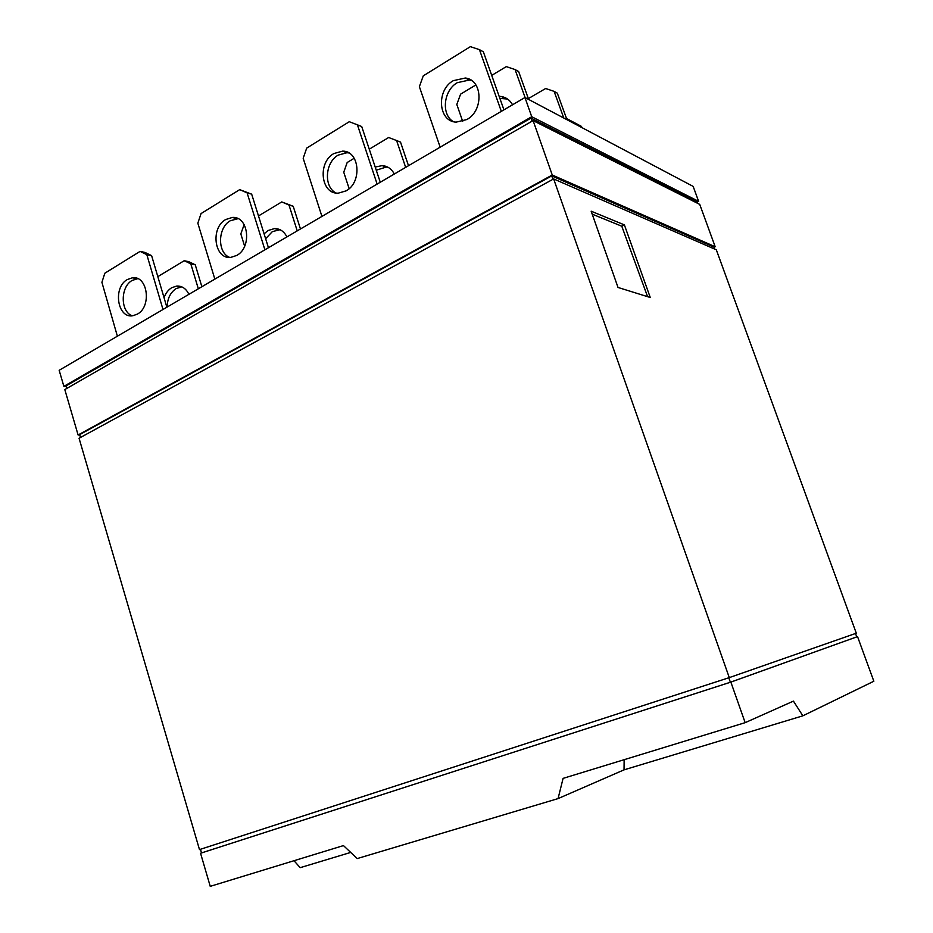 <?xml version="1.0" encoding="UTF-8"?>
<svg xmlns="http://www.w3.org/2000/svg" width="933" height="933" viewBox="0 0 933 933"><rect width="100%" height="100%" fill="white"/><g stroke="black" fill="none" stroke-linecap="round" stroke-linejoin="round"><path stroke-width="1.4" d="M164.056 297.709C165.677 293.195 168.22 289.871 171.684 287.737L176.71 286.058C182.052 285.825 186.11 288.589 188.898 294.327M167.229 307.015C167.334 298.665 170.307 292.519 176.15 288.565L181.783 286.863M264.086 233.81L268.074 230.521L274.535 228.562C279.958 228.597 284.087 231.384 286.909 236.924M265.625 238.72L272.331 231.629L280.04 229.705M376.256 170.214L386.134 167.077L388.093 167.31M137.361 314.129L132.813 315.751C117.395 318.713 112.683 287.446 127.296 279.55L132.428 277.789C147.659 275.305 151.962 306.584 137.361 314.129M132.264 315.809C120.299 311.785 120.217 286.886 132.136 280.448L137.734 278.664M236.749 255.432L230.883 257.368C214.403 259.666 210.112 227.979 225.681 219.535L232.294 217.459C248.505 215.768 252.26 247.385 236.749 255.432M229.635 257.403C217.191 252.68 217.657 227.64 230.311 220.736L238.043 218.684M346.061 190.88L338.271 193.166C320.859 194.356 317.348 162.54 333.851 153.548L342.609 151.134C359.625 150.738 362.412 182.343 346.061 190.88M336.207 193.038C323.576 187.3 324.871 162.459 338.201 155.111L346.936 152.72L348.814 152.93M466.873 119.529L456.132 122.141C438.195 121.488 436.084 90.128 453.31 80.658L465.334 78.022C482.664 79.678 483.83 110.607 466.873 119.529M453.31 121.617C441.006 114.526 443.467 90.384 457.31 82.664L469.299 80.051L471.795 80.67M553.642 178.926L79.06 438.253L199.487 849.601L729.279 677.615L553.642 178.926L716.299 249.787L856.296 633.215L729.279 677.615M618.019 287.457L591.16 211.196L624.387 224.888L650.254 297.499L618.019 287.457M552.942 179.311L551.718 175.905L79.667 434.615L80.471 437.484M551.718 175.905L713.885 247.047L714.655 249.064M592.198 214.147L621.786 226.218L624.387 224.888M621.786 226.218L647.595 296.671M855.491 633.495L856.774 636.889L730.387 682.245L728.778 677.778M200.467 849.287L201.493 852.949L730.387 682.245M713.99 247.327L715.191 246.744L552.254 175.007L78.104 434.988L79.795 435.058M201.481 852.937L730.866 682.105L856.774 636.877M552.254 175.007L533.093 120.59L64.809 389.574L78.104 434.988M715.191 246.744L699.727 204.385L533.093 120.59M350.691 852.424L300.204 867.667L293.988 860.727M730.866 682.105L745.152 722.667L793.435 701.115L802.846 715.833L624.037 769.853L558.062 798.601L357.222 858.57L343.449 845.59L210.24 886.35L200.56 853.263M857.544 636.633L873.836 681.242L802.846 715.833M558.062 798.601L563.089 778.379L745.152 722.667M532.078 121.173L530.994 118.118L66.126 385.842L66.838 388.408M530.994 118.118L696.741 201.796L697.254 203.149M624.142 759.695L624.037 769.853M696.916 202.251L698.63 201.388L531.728 116.73L63.876 386.355L66.336 386.565M531.728 116.73L524.964 97.51L693.161 186.402L698.63 201.388M63.876 386.355L59.164 370.296L524.964 97.51M582.297 127.821L581.282 126.305L566.518 118.491M563.8 118.036L554.097 91.364L545.642 88.507L528.346 98.606M566.972 119.716L557.304 93.148L554.097 91.364M198.332 288.798L190.822 263.876L184.209 260.715L157.817 276.623M201.866 286.723L195.254 264.797L188.653 261.648L184.209 260.715M244.154 224.585L240.831 233.903L244.644 246.23M297.23 230.883L288.997 205.038L281.766 201.925L258.499 215.943M300.461 228.993L293.207 206.263L281.766 201.925M375.206 167.054L382.168 165.619C387.498 166.016 391.545 168.815 394.321 174.016M354.213 158.26L347.181 162.505L343.752 172.22L349.129 188.629M405.657 167.38L396.607 140.545L388.653 137.513L369.258 149.198M408.502 165.712L400.525 142.119L396.607 140.545M499.155 96.332L501.406 96.531C506.269 97.429 510.001 100.169 512.567 104.776M475.888 84.926L460.587 94.163L456.808 104.461L462.698 121.395M525.127 97.603L515.063 69.555L506.281 66.616L491.714 75.398M499.89 98.397L507.552 99.038M528.661 99.469L518.631 71.538L515.063 69.555M162.995 309.488L146.819 254.639L140.078 251.385L104.834 273.217L101.907 282.314L117.383 336.207M166.867 307.225L151.613 255.642L144.895 252.4L140.078 251.385M264.902 249.811L247.093 192.839L239.688 189.632L201.05 213.587L197.843 223.185L214.847 279.13M268.447 247.735L251.677 194.169L239.688 189.632M377.13 184.093L357.432 124.835L349.269 121.722L306.7 148.102L303.178 158.272L321.932 216.421M380.267 182.25L361.724 126.55L357.432 124.835M501.324 111.365L479.445 49.647L470.384 46.65L423.267 75.853L419.372 86.664L440.166 147.181M503.937 109.826L483.352 51.828L479.445 49.647M190.822 263.876L195.254 264.797M288.997 205.038L293.207 206.263M146.819 254.639L151.613 255.642M247.093 192.839L251.677 194.169M181.177 286.897L176.71 286.058M278.78 229.681L274.535 228.562M386.134 167.077L382.168 165.619M505.01 98.385L501.406 96.531M137.256 278.699L132.428 277.789M236.912 218.672L232.294 217.459M346.936 152.72L342.609 151.134M469.299 80.051L465.334 78.022"/></g></svg>
